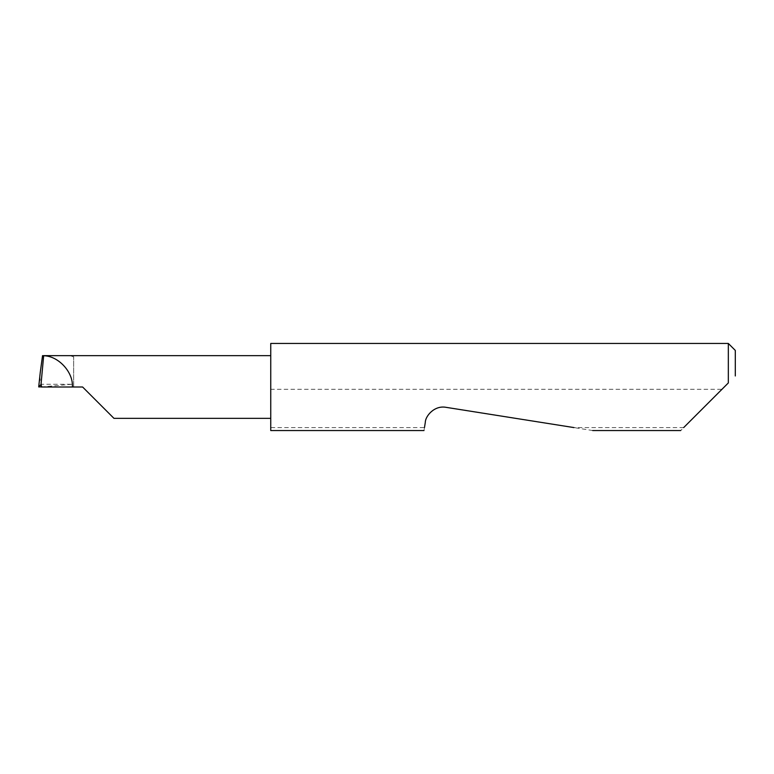<?xml version="1.0" encoding="UTF-8"?>
<svg xmlns="http://www.w3.org/2000/svg" width="774" height="774" viewBox="0 0 774 774"><rect width="100%" height="100%" fill="white"/><g stroke="black" fill="none" stroke-linecap="round" stroke-linejoin="round"><path stroke-width="0.58" stroke-dasharray="3.87 2.9" d="M270.745 343.453L270.745 418.357L270.745 387L270.745 389.322L721.949 389.322L680.714 430.547M592.681 430.547L446.027 407.327C437.3 405.121 425.903 413.403 425.303 422.381L424.471 427.596L270.745 427.596L270.745 430.547M424.471 427.596L424.007 430.547M683.665 427.596L574.037 427.596M728.334 343.453L728.334 382.937M82.605 387L73.075 387L72.001 384.272L41.254 384.272M73.075 387L41.254 387M72.001 384.272L41.254 386.942M42.009 386.884C40.122 381.911 39.532 377.141 40.238 372.575M70.318 355.643L73.656 356.949L73.656 355.643L42.541 355.643M724.271 387L721.949 389.322M270.745 427.596L270.745 389.322M735.3 375.971L735.3 350.419M270.745 387L270.745 355.643L270.745 387M73.656 387L73.656 356.949L73.656 387"/><path stroke-width="1.16" d="M82.605 387L113.962 418.357L82.605 387L113.962 418.357L82.605 387L41.254 387L41.254 384.272L38.71 386.913L40.238 372.575L38.71 386.913L42.009 386.884M683.665 427.596L728.334 382.937L728.334 343.453L270.745 343.453L270.745 430.547L424.007 430.547M424.471 427.596L425.303 422.381C425.313 416.219 434.301 405.141 446.027 407.327L574.037 427.596M728.334 382.937L724.271 387M41.022 384.301L43.663 355.759L42.541 355.643L40.238 372.575M72.369 387C73.511 372.294 58.408 355.856 43.663 355.759M270.745 355.643L43.538 355.643M728.334 343.453L735.3 350.419L735.3 375.971M113.962 418.357L270.745 418.357M680.714 430.547L592.681 430.547"/></g></svg>
